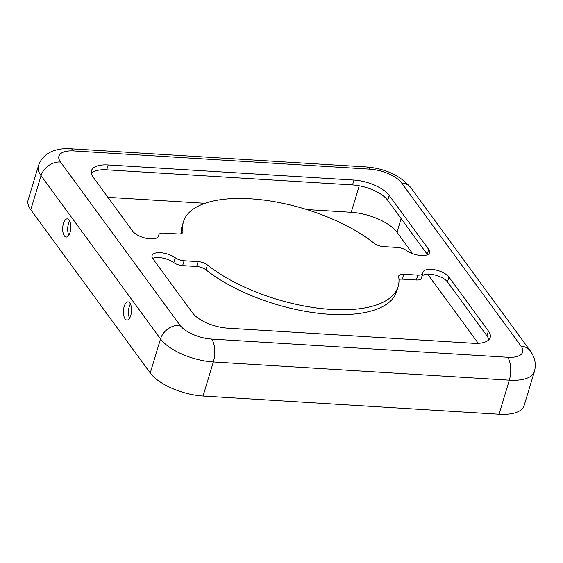 <?xml version="1.0" encoding="UTF-8"?>
<svg xmlns="http://www.w3.org/2000/svg" width="563" height="563" viewBox="0 0 563 563"><rect width="100%" height="100%" fill="white"/><g stroke="black" fill="none" stroke-linecap="round" stroke-linejoin="round"><path stroke-width="0.84" d="M421.201 255.532A14.012 5.912 16.8 0 0 429.562 252.66A14.012 5.912 16.8 0 0 428.682 249.381L389.202 195.445A28.03 11.823 16.8 0 0 353.993 180.069L108.173 164.952A28.03 11.823 16.8 0 0 91.466 170.68A28.03 11.823 16.8 0 0 93.212 177.239L132.699 231.182A14.012 5.912 16.8 0 0 150.3 238.867A14.012 5.912 16.8 0 0 158.66 236.003A14.012 5.912 16.8 0 0 158.766 235.264A8.41 3.547 -163.2 0 1 158.829 234.813A8.41 3.547 -163.2 0 1 163.84 233.096L177.88 233.962A8.41 3.547 16.8 0 0 182.891 232.245A8.41 3.547 16.8 0 0 182.933 231.506A112.114 47.285 -163.2 0 1 183.482 221.709A112.114 47.285 -163.2 0 1 260.704 199.703A112.114 47.285 -163.2 0 1 374.212 243.272A8.41 3.547 16.8 0 0 383.502 246.608L397.541 247.467A8.41 3.547 -163.2 0 1 406.416 250.493A14.012 5.912 16.8 0 0 421.201 255.532M91.361 173.305A28.03 11.823 -163.2 0 1 106.703 169.815L352.522 184.931A28.03 11.823 -163.2 0 1 387.731 200.308L427.211 254.251A14.012 5.912 -163.2 0 1 427.521 254.701M152.643 258.389A14.012 5.912 -163.2 0 1 173.749 262.604A8.41 3.547 16.8 0 0 182.623 265.623L196.656 266.489A8.41 3.547 -163.2 0 1 205.952 269.825A112.114 47.285 16.8 0 0 329.841 314.309A112.114 47.285 16.8 0 0 396.676 291.388L398.147 286.518A112.114 47.285 -163.2 0 1 331.311 309.439A112.114 47.285 -163.2 0 1 207.416 264.962A8.41 3.547 16.8 0 0 198.127 261.626L184.094 260.76A8.41 3.547 -163.2 0 1 175.22 257.734A14.012 5.912 16.8 0 0 161.222 252.766A14.012 5.912 16.8 0 0 152.073 255.567A14.012 5.912 16.8 0 0 152.946 258.846L192.433 312.789A28.03 11.823 16.8 0 0 227.635 328.159L473.455 343.275A28.03 11.823 16.8 0 0 490.169 337.547A28.03 11.823 16.8 0 0 488.417 330.988L448.929 277.045A14.012 5.912 16.8 0 0 434.657 269.776A14.012 5.912 16.8 0 0 422.975 272.225A14.012 5.912 16.8 0 0 422.862 272.971A8.41 3.547 -163.2 0 1 422.799 273.414A8.41 3.547 -163.2 0 1 417.788 275.131L403.748 274.265A8.41 3.547 16.8 0 0 398.738 275.99A8.41 3.547 16.8 0 0 398.695 276.722A112.114 47.285 -163.2 0 1 398.147 286.518M69.692 221.013A9.107 4.032 -86.5 0 0 68.475 223.785A9.107 4.032 -86.5 0 0 68.813 235.235M70.037 232.463A9.107 4.032 93.5 0 1 66.188 237.058A9.107 4.032 93.5 0 1 63.457 223.476A9.107 4.032 93.5 0 1 67.307 218.873A9.107 4.032 93.5 0 1 70.037 232.463M130.433 303.999A9.107 4.032 -86.5 0 0 129.216 306.772A9.107 4.032 -86.5 0 0 129.56 318.222M130.778 315.449A9.107 4.032 93.5 0 1 126.928 320.051A9.107 4.032 93.5 0 1 124.198 306.462A9.107 4.032 93.5 0 1 128.047 301.867A9.107 4.032 93.5 0 1 130.778 315.449M60.515 162.017A16.82 13.308 143.8 0 0 41.057 175.691A42.042 17.727 16.8 0 1 38.432 165.853L28.15 199.914A42.042 17.727 16.8 0 0 30.775 209.753L150.237 372.966A42.042 17.727 16.8 0 0 203.053 396.028L499.036 414.227A42.042 17.727 16.8 0 0 524.097 405.634L534.386 371.573C536.363 364.317 534.998 357.421 530.276 350.876L410.814 187.662A16.82 13.308 -36.2 0 0 401.651 182.996A25.229 10.641 16.8 0 0 369.961 169.16L73.978 150.961A25.229 10.641 16.8 0 0 60.515 162.017L179.977 325.231A25.229 10.641 16.8 0 0 211.667 339.067L507.65 357.266A25.229 10.641 16.8 0 0 521.113 346.21L401.651 182.996M412.658 253.681L396.992 232.28A36.44 15.37 16.8 0 0 351.221 212.293L306.786 209.556M205.038 203.299L107.92 197.331M478.261 343.303L427.683 274.202M183.482 221.709L182.018 226.572A112.114 47.285 16.8 0 0 181.173 233.659M421.947 276.243A14.012 5.912 -163.2 0 1 434.263 274.864A14.012 5.912 -163.2 0 1 447.465 281.915L486.946 335.858A28.03 11.823 -163.2 0 1 488.804 339.792M398.984 279.438A8.41 3.547 -163.2 0 1 402.285 279.135L416.317 279.994A8.41 3.547 16.8 0 0 421.328 278.277L422.799 273.414M427.211 254.251L428.682 249.381M158.337 236.685L158.766 235.264M205.952 269.825L207.416 264.962M359.229 185.783L351.221 212.293M401.123 218.599L396.992 232.28M507.65 357.266A16.82 7.446 93.5 0 1 509.318 380.166A42.042 17.727 16.8 0 0 534.386 371.573M211.667 339.067A16.82 7.446 93.5 0 1 213.335 361.96L509.318 380.166L499.036 414.227M521.113 346.21A16.82 13.308 -36.2 0 1 530.276 350.876M179.977 325.231A16.82 13.308 143.8 0 0 160.525 338.905A42.042 17.727 16.8 0 0 213.335 361.96L203.053 396.028M30.775 209.753L41.057 175.691L160.525 338.905L150.237 372.966M73.978 150.961A16.82 7.446 -86.5 0 0 70.607 148.773C63.598 148.28 57.271 149.209 51.634 151.56C44.963 154.543 40.564 159.308 38.432 165.853M369.961 169.16A16.82 7.446 -86.5 0 0 366.59 166.972L70.607 148.773M182.623 265.623L184.094 260.76M173.749 262.604L175.22 257.734M196.656 266.489L198.127 261.626M402.285 279.135L403.748 274.265M416.317 279.994L417.788 275.131M447.465 281.915L448.929 277.045M486.946 335.858L488.417 330.988M106.703 169.815L108.173 164.952M352.522 184.931L353.993 180.069M387.731 200.308L389.202 195.445M182.518 232.878L182.933 231.506M366.59 166.972C385.451 168.583 400.194 175.48 410.814 187.662M158.217 236.847L158.829 234.813"/></g></svg>
